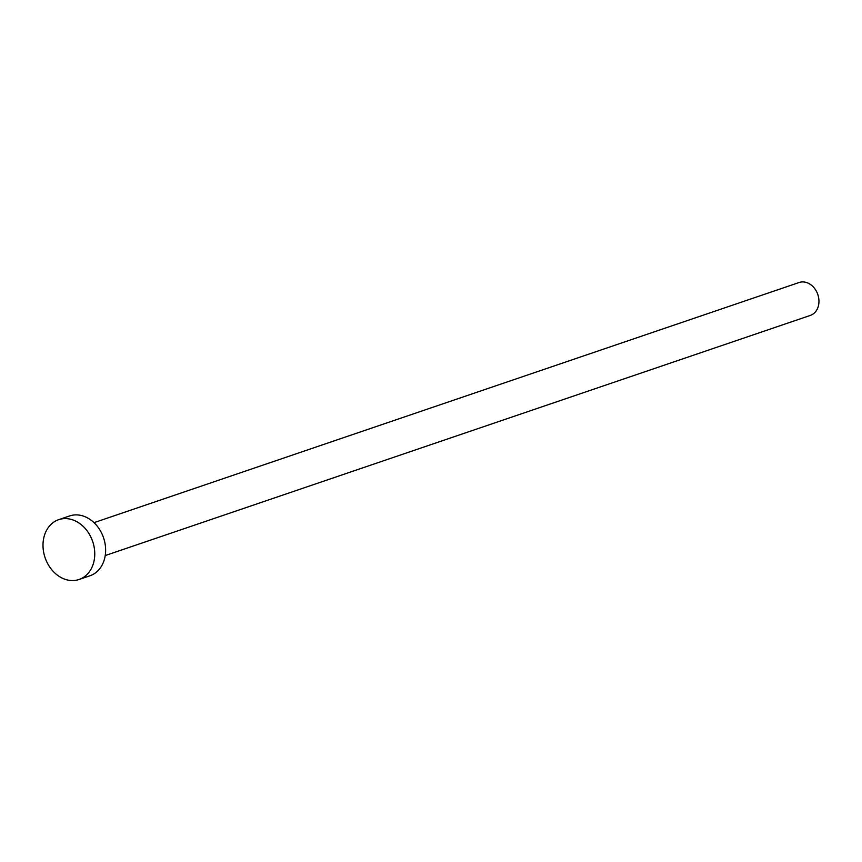 <?xml version="1.0" encoding="UTF-8"?>
<svg xmlns="http://www.w3.org/2000/svg" width="862" height="862" viewBox="0 0 862 862"><rect width="100%" height="100%" fill="white"/><g stroke="black" fill="none" stroke-linecap="round" stroke-linejoin="round"><path stroke-width="1.29" d="M94.023 522.652L799.117 282.51A17.38 13.824 71.2 0 1 807.931 283.059A17.38 13.824 71.2 0 1 818.9 299.836A17.38 13.824 71.2 0 1 810.323 315.417L105.229 555.559M58.691 519.667L69.563 515.961A31.592 25.138 71.2 0 1 85.586 516.952A31.592 25.138 71.2 0 1 105.53 547.467A31.592 25.138 71.2 0 1 89.939 575.784L79.067 579.49A31.592 25.138 71.2 0 1 63.045 578.499A31.592 25.138 71.2 0 1 43.1 547.984A31.592 25.138 71.2 0 1 58.691 519.667A31.592 25.138 71.2 0 1 74.714 520.659A31.592 25.138 71.2 0 1 94.658 551.163A31.592 25.138 71.2 0 1 79.067 579.49"/></g></svg>
